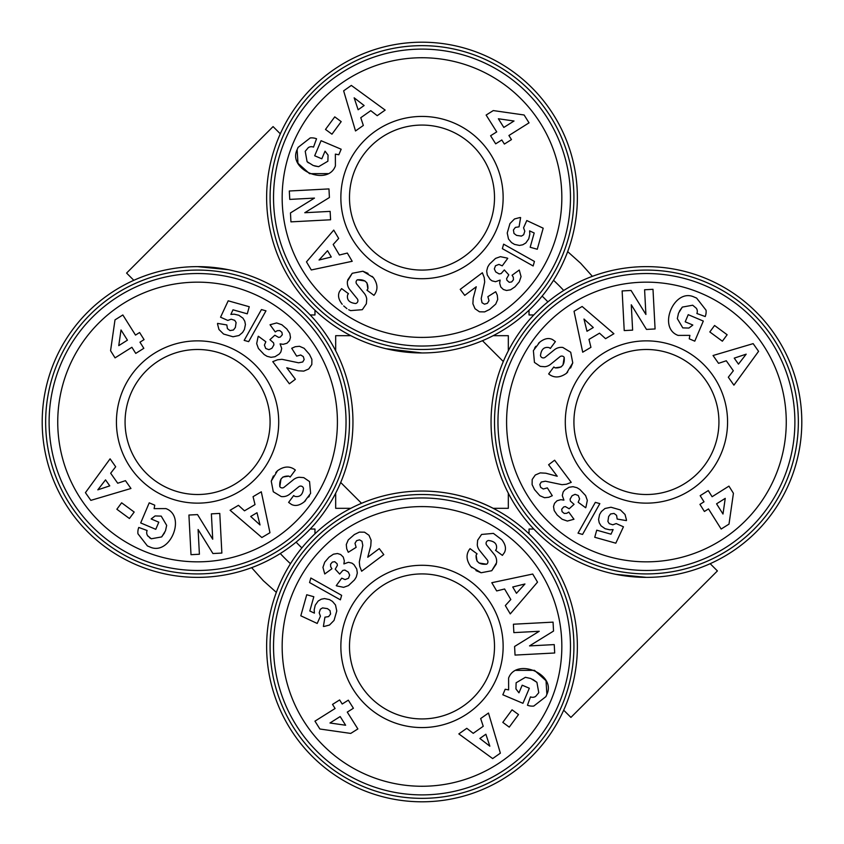 <?xml version="1.0" encoding="UTF-8"?>
<svg xmlns="http://www.w3.org/2000/svg" width="844" height="844" viewBox="0 0 844 844"><rect width="100%" height="100%" fill="white"/><g stroke="black" fill="none" stroke-linecap="round" stroke-linejoin="round"><path stroke-width="1.27" d="M263.307 580.693L276.336 592.372L263.307 580.693L251.628 567.664M310.613 493.413L309.558 481.586L310.613 493.413L304.273 501.8C299.536 505.535 295.263 506.4 291.433 504.417C295.263 506.4 299.536 505.535 304.273 501.8L305.539 500.692M289.714 503.193L291.433 504.417L288.616 502.391L293.68 495.533L294.799 496.367C299.873 497.39 302.774 494.742 303.513 488.402A2.912 2.912 0 0 0 298.829 486.724L289.597 494.215A10.909 10.909 0 0 1 281.179 496.536L273.287 491.757L271.24 481.122L277.507 470.72C283.626 466.394 289.197 465.899 294.239 469.232C289.197 465.899 283.626 466.394 277.507 470.72L275.788 472.556M154.104 508.637L165.909 508.594L154.104 508.637L154.758 505.187L149.219 502.834L140.695 522.932L155.771 529.325L158.799 522.193L151.181 518.965L155.096 515.937L151.308 518.817M164.643 532.733L161.679 536.911L151.298 538.778L161.679 536.911L165.498 530.781L166.679 525.379L161.215 516.117L155.096 515.937M493.413 533.387L481.586 534.442L493.413 533.387L501.8 539.727C505.535 544.464 506.4 548.737 504.417 552.567C506.4 548.737 505.535 544.464 501.8 539.727M504.417 552.567L502.391 555.384L495.533 550.32L496.367 549.201C497.39 544.127 494.742 541.226 488.402 540.487A2.912 2.912 0 0 0 486.724 545.171L494.215 554.402A10.909 10.909 0 0 1 496.536 562.821L491.757 570.713L481.122 572.759L470.72 566.493C466.394 560.374 465.899 554.803 469.232 549.76C465.899 554.803 466.394 560.374 470.72 566.493L471.965 567.696M508.637 689.896L508.594 678.091L508.637 689.896L505.187 689.242L502.834 694.781L522.932 703.305L529.325 688.229L522.193 685.201L518.965 692.818L515.937 688.904L518.817 692.692M532.733 679.357L536.911 682.321L538.778 692.702L536.911 682.321L530.781 678.502L525.379 677.321L516.117 682.785L515.937 688.904M533.387 350.587L534.442 362.414L533.387 350.587L539.727 342.2C544.464 338.465 548.737 337.6 552.567 339.583C548.737 337.6 544.464 338.465 539.727 342.2L538.461 343.308M552.567 339.583L555.384 341.609L550.32 348.466L549.201 347.633C544.127 346.61 541.226 349.258 540.487 355.598A2.912 2.912 0 0 0 545.171 357.276L554.402 349.785A10.909 10.909 0 0 1 562.821 347.464L570.713 352.243L572.759 362.878L566.493 373.28C560.374 377.606 554.803 378.101 549.76 374.768C554.803 378.101 560.374 377.606 566.493 373.28L567.696 372.035M689.896 335.363L678.091 335.406L689.896 335.363L689.242 338.813L694.781 341.166L703.305 321.068L688.229 314.675L685.201 321.807L692.818 325.035M679.357 311.267L682.321 307.089L692.702 305.222L682.321 307.089L678.502 313.219L677.321 318.621L682.785 327.883L688.904 328.063L692.692 325.183L688.904 328.063M350.439 310.56L348.667 309.706M362.414 309.558L366.359 303.777L362.414 309.558M340.807 289.714L339.583 291.433C337.6 295.263 338.465 299.536 342.2 304.273C338.465 299.536 337.6 295.263 339.583 291.433L341.609 288.616L348.466 293.68L347.633 294.799C346.61 299.873 349.258 302.774 355.598 303.513A2.912 2.912 0 0 0 357.276 298.829L349.785 289.597A10.909 10.909 0 0 1 347.464 281.179L352.243 273.287L362.878 271.24L373.28 277.507C377.606 283.626 378.101 289.197 374.768 294.239C378.101 289.197 377.606 283.626 373.28 277.507L372.035 276.304M335.363 154.104L335.406 165.909L335.363 154.104L338.813 154.758L341.166 149.219L321.068 140.695L314.675 155.771L321.807 158.799L325.035 151.181L328.063 155.096L325.183 151.308M308.429 162.86L307.089 161.679L305.222 151.298L307.089 161.679L313.219 165.498L318.621 166.679L327.883 161.215L328.063 155.096M710.173 563.686L717.411 570.924L570.924 717.411L563.686 710.173M197.57 266.63A155.37 155.37 0 0 1 352.95 422A155.37 155.37 0 0 1 197.57 577.37A155.37 155.37 0 0 1 42.2 422A155.37 155.37 0 0 1 197.57 266.63L228.175 269.669M352.644 412.368L352.138 406.143M422 491.05A155.37 155.37 0 0 1 577.37 646.43A155.37 155.37 0 0 1 422 801.8A155.37 155.37 0 0 1 266.63 646.43A155.37 155.37 0 0 1 422 491.05C446.624 491.029 470.351 496.789 493.181 508.32L508.32 508.32L508.32 493.181M646.43 577.37A155.37 155.37 0 0 1 491.05 422A155.37 155.37 0 0 1 646.43 266.63A155.37 155.37 0 0 1 801.8 422A155.37 155.37 0 0 1 646.43 577.37L615.825 574.331M133.827 280.313L126.589 273.076L273.076 126.589L280.313 133.827M45.65 422A151.92 151.92 0 0 1 197.57 270.08A151.92 151.92 0 0 1 349.49 422A151.92 151.92 0 0 1 197.57 573.92A151.92 151.92 0 0 1 45.65 422M422 494.51A151.92 151.92 0 0 1 573.92 646.43A151.92 151.92 0 0 1 422 798.35A151.92 151.92 0 0 1 270.08 646.43A151.92 151.92 0 0 1 422 494.51M494.51 422A151.92 151.92 0 0 1 646.43 270.08A151.92 151.92 0 0 1 798.35 422A151.92 151.92 0 0 1 646.43 573.92A151.92 151.92 0 0 1 494.51 422M422 352.95A155.37 155.37 0 0 1 266.63 197.57A155.37 155.37 0 0 1 422 42.2A155.37 155.37 0 0 1 577.37 197.57A155.37 155.37 0 0 1 422 352.95L385.961 348.709M533.798 314.97L529.03 314.97L529.03 310.202A155.37 155.37 0 0 1 493.181 335.68L508.32 335.68L508.32 350.819M422 45.65A151.92 151.92 0 0 1 573.92 197.57A151.92 151.92 0 0 1 422 349.49A151.92 151.92 0 0 1 270.08 197.57A151.92 151.92 0 0 1 422 45.65M49.11 422A148.47 148.47 0 0 1 197.57 273.53A148.47 148.47 0 0 1 346.04 422A148.47 148.47 0 0 1 197.57 570.47A148.47 148.47 0 0 1 49.11 422M422 497.96A148.47 148.47 0 0 1 570.47 646.43A148.47 148.47 0 0 1 422 794.89A148.47 148.47 0 0 1 273.53 646.43A148.47 148.47 0 0 1 422 497.96M497.96 422A148.47 148.47 0 0 1 646.43 273.53A148.47 148.47 0 0 1 794.89 422A148.47 148.47 0 0 1 646.43 570.47A148.47 148.47 0 0 1 497.96 422M57.74 422A139.84 139.84 0 0 1 197.57 282.16A139.84 139.84 0 0 1 337.41 422A139.84 139.84 0 0 1 197.57 561.84A139.84 139.84 0 0 1 57.74 422M422 506.59A139.84 139.84 0 0 1 561.84 646.43A139.84 139.84 0 0 1 422 786.26A139.84 139.84 0 0 1 282.16 646.43A139.84 139.84 0 0 1 422 506.59M506.59 422A139.84 139.84 0 0 1 646.43 282.16A139.84 139.84 0 0 1 786.26 422A139.84 139.84 0 0 1 646.43 561.84A139.84 139.84 0 0 1 506.59 422M422 49.11A148.47 148.47 0 0 1 570.47 197.57A148.47 148.47 0 0 1 422 346.04A148.47 148.47 0 0 1 273.53 197.57A148.47 148.47 0 0 1 422 49.11M422 57.74A139.84 139.84 0 0 1 561.84 197.57A139.84 139.84 0 0 1 422 337.41A139.84 139.84 0 0 1 282.16 197.57A139.84 139.84 0 0 1 422 57.74M149.683 546.88C169.697 556.607 186.819 516.222 165.909 508.594C186.819 516.222 169.697 556.607 149.683 546.88L147.394 545.92L137.941 533.777A13.451 13.451 0 0 1 138.775 527.458L147.12 530.496A5.454 5.454 0 0 0 147.658 535.718L151.298 538.778L149.567 537.744M197.57 494.51A72.51 72.51 0 0 0 270.08 422A72.51 72.51 0 0 0 197.57 349.49A72.51 72.51 0 0 0 125.07 422A72.51 72.51 0 0 0 197.57 494.51M278.71 422A81.14 81.14 0 0 1 197.57 503.14A81.14 81.14 0 0 1 116.43 422A81.14 81.14 0 0 1 197.57 340.86A81.14 81.14 0 0 1 278.71 422M422 727.57A81.14 81.14 0 0 1 340.86 646.43A81.14 81.14 0 0 1 422 565.29A81.14 81.14 0 0 1 503.14 646.43A81.14 81.14 0 0 1 422 727.57M422 573.92A72.51 72.51 0 0 0 349.49 646.43A72.51 72.51 0 0 0 422 718.93A72.51 72.51 0 0 0 494.51 646.43A72.51 72.51 0 0 0 422 573.92M646.43 494.51A72.51 72.51 0 0 0 718.93 422A72.51 72.51 0 0 0 646.43 349.49A72.51 72.51 0 0 0 573.92 422A72.51 72.51 0 0 0 646.43 494.51M727.57 422A81.14 81.14 0 0 1 646.43 503.14A81.14 81.14 0 0 1 565.29 422A81.14 81.14 0 0 1 646.43 340.86A81.14 81.14 0 0 1 727.57 422M335.406 165.909C327.778 186.819 287.393 169.697 297.12 149.683L298.08 147.394L310.223 137.941A13.451 13.451 0 0 1 316.542 138.775L313.504 147.12A5.454 5.454 0 0 0 308.282 147.658L305.222 151.298M422 278.71A81.14 81.14 0 0 1 340.86 197.57A81.14 81.14 0 0 1 422 116.43A81.14 81.14 0 0 1 503.14 197.57A81.14 81.14 0 0 1 422 278.71M422 125.07A72.51 72.51 0 0 0 349.49 197.57A72.51 72.51 0 0 0 422 270.08A72.51 72.51 0 0 0 494.51 197.57A72.51 72.51 0 0 0 422 125.07M290.473 563.718A193.35 193.35 0 0 1 280.282 553.527A193.35 193.35 0 0 0 290.473 563.718M314.97 533.798L314.97 529.03L310.202 529.03M553.527 280.282A193.35 193.35 0 0 1 563.718 290.473A193.35 193.35 0 0 0 553.527 280.282M335.68 493.181L335.68 508.32L350.819 508.32M491.356 431.632L491.862 437.857M335.68 508.32L335.68 505.482M503.309 361.527L482.684 340.923M340.691 482.473L361.316 503.077M529.03 533.798L529.03 529.03L533.798 529.03M310.202 314.97L314.97 314.97L314.97 310.202A155.37 155.37 0 0 0 350.819 335.68L335.68 335.68L335.68 350.819M592.372 276.336L580.693 263.307L567.664 251.628M221.867 553.063L212.931 553.537L198.097 529.526L199.406 554.244L191.008 554.687L188.919 515.04L197.517 514.587L212.72 539.221L211.38 513.859L219.778 513.416L221.867 553.063M294.356 469.317L295.347 470.055L290.178 477.05L288.933 476.132C282.202 475.657 279.164 479.16 279.807 486.65A2.912 2.912 0 0 0 284.059 487.283L293.48 479.645A10.909 10.909 0 0 1 299.198 477.271L303.777 477.641L309.558 481.586L303.777 477.641L299.198 477.271M244.486 510.82L255.015 504.596L253.063 496.673L261.292 491.799L269.964 532.722L261.862 537.522L230.095 510.261L238.441 505.324L244.486 510.82M110.669 473.231L117.717 483.232L125.461 480.669L130.957 488.486L90.846 500.365L85.423 492.664L110.089 458.841L115.681 466.774L110.669 473.231M116.862 509.248L121.631 502.802L134.185 512.055L129.427 518.511L116.862 509.248M311.805 364.524L308.725 368.976L303.777 371.107L298.185 370.79L286.76 367.752L295.389 379.262L289.376 383.788L272.77 361.643L277.581 359.766L281.98 359.312L298.607 362.793L302.743 361.971L304.167 359.533L303.323 356.611L300.707 354.997L296.655 356.126L291.718 348.287L295.21 346.726L299.472 346.283L304.114 348.287L309.442 354.343L311.89 359.365L311.805 364.524M244.169 340.375L261.44 309.569L265.976 310.845L248.663 341.641L244.169 340.375M115.058 357.867L110.575 350.724L114.995 319.887L122.844 314.96L135.504 335.089L139.598 332.525L144.06 339.626L139.977 342.189L143.828 348.319L135.747 353.404L131.896 347.274L115.058 357.867M217.573 324.212L217.562 323.389L226.825 324.94L227.416 328.632L229.969 330.574L233.44 330.015L235.37 327.461L236.098 322.545L234.737 320.34L231.193 319.201L227.796 320.435L220.548 317.207L228.196 300.812L249.254 306.731L247.271 313.82L232.997 309.811L230.876 314.411L234.115 314.168L238.831 315.255L242.956 318.167L244.792 321.258L245.425 324.539L244.401 329.487L242.597 332.462L239.01 335.501L233.028 336.767L223.586 334.045L218.965 329.498L217.573 324.212M258.074 336.798L258.338 336.25L265.839 341.746L264.415 345.091L265.733 348.498L268.93 349.669L271.937 348.266L273.92 344.869L273.604 342.886L269.943 339.668L274.838 335.226L278.636 337.41L280.303 337.051L282.307 334.751L281.928 332.346L279.765 330.563L277.233 330.7L275.249 331.924L270.038 324.75L276.632 322.946L281.864 324.75L286.844 329.033L289.808 333.433L290.484 337.516L289.471 340.67L286.971 343.244L283.173 344.32L280.081 343.888L281.706 348.466L280.852 351.969L279.364 353.963L274.996 356.727L271.008 357.318L267.031 356.295L264.119 354.512L258.401 348.456L256.671 343.613L258.074 336.798M553.063 622.134L553.537 631.069L529.526 645.903L554.244 644.594L554.687 652.992L515.04 655.081L514.587 646.483L539.221 631.28L513.859 632.62L513.416 624.222L553.063 622.134M469.317 549.644L470.055 548.653L477.05 553.822L476.132 555.067C475.657 561.798 479.16 564.836 486.65 564.193A2.912 2.912 0 0 0 487.283 559.941L479.645 550.52A10.909 10.909 0 0 1 477.271 544.802L477.641 540.223L481.586 534.442L477.641 540.223L477.271 544.802M508.594 678.091C516.222 657.181 556.607 674.303 546.88 694.317L545.92 696.606L533.777 706.059A13.451 13.451 0 0 1 527.458 705.225L530.496 696.88A5.454 5.454 0 0 0 535.718 696.342L538.778 692.702M510.82 599.514L504.596 588.985L496.673 590.937L491.799 582.708L532.722 574.036L537.522 582.138L510.261 613.904L505.324 605.559L510.82 599.514M473.231 733.331L483.232 726.283L480.669 718.539L488.486 713.043L500.365 753.154L492.664 758.577L458.841 733.911L466.774 728.319L473.231 733.331M509.248 727.138L502.802 722.369L512.055 709.815L518.511 714.573L509.248 727.138M364.524 532.195L368.976 535.275L371.107 540.223L370.79 545.815L367.752 557.24L379.262 548.611L383.788 554.624L361.643 571.23L359.766 566.419L359.312 562.02L362.793 545.393L361.971 541.257L359.533 539.833L356.611 540.677L354.997 543.293L356.126 547.345L348.287 552.282L346.726 548.79L346.283 544.528L348.287 539.886L354.343 534.558L359.365 532.11L364.524 532.195M340.375 599.831L309.569 582.56L310.845 578.024L341.641 595.336L340.375 599.831M357.867 728.942L350.724 733.425L319.887 729.005L314.96 721.156L335.089 708.496L332.525 704.402L339.626 699.94L342.189 704.023L348.319 700.172L353.404 708.253L347.274 712.104L357.867 728.942M324.212 626.427L323.389 626.438L324.94 617.175L328.632 616.584L330.574 614.031L330.015 610.56L327.461 608.629L322.545 607.902L320.34 609.262L319.201 612.807L320.435 616.204L317.207 623.452L300.812 615.803L306.731 594.746L313.82 596.729L309.811 611.003L314.411 613.124L314.168 609.885L315.255 605.169L318.167 601.044L321.258 599.208L324.539 598.575L329.487 599.599L332.462 601.403L335.501 604.99L336.767 610.972L334.045 620.414L329.498 625.035L324.212 626.427M336.798 585.926L336.25 585.662L341.746 578.161L345.091 579.585L348.498 578.267L349.669 575.07L348.266 572.063L344.869 570.08L342.886 570.396L339.668 574.057L335.226 569.162L337.41 565.364L337.051 563.697L334.751 561.693L332.346 562.072L330.563 564.235L330.7 566.767L331.924 568.75L324.75 573.962L322.946 567.368L324.75 562.136L329.033 557.156L333.433 554.191L337.516 553.516L340.67 554.529L343.244 557.029L344.32 560.827L343.888 563.919L348.466 562.294L351.969 563.148L353.963 564.636L356.727 569.004L357.318 572.992L356.295 576.969L354.512 579.881L348.456 585.599L343.613 587.329L336.798 585.926M622.134 290.937L631.069 290.463L645.903 314.474L644.594 289.756L652.992 289.313L655.081 328.96L646.483 329.413L631.28 304.779L632.62 330.141L624.222 330.584L622.134 290.937M549.76 374.768L548.653 373.945L553.822 366.95L555.067 367.868C561.798 368.343 564.836 364.84 564.193 357.35A2.912 2.912 0 0 0 559.941 356.717L550.52 364.355A10.909 10.909 0 0 1 544.802 366.729L540.223 366.359L534.442 362.414L540.223 366.359L544.802 366.729M694.317 297.12C674.303 287.393 657.181 327.778 678.091 335.406C657.181 327.778 674.303 287.393 694.317 297.12L696.606 298.08L706.059 310.223A13.451 13.451 0 0 1 705.225 316.542L696.88 313.504A5.454 5.454 0 0 0 696.342 308.282L692.702 305.222M599.514 333.18L588.985 339.404L590.937 347.327L582.708 352.201L574.036 311.278L582.138 306.477L613.904 333.739L605.559 338.676L599.514 333.18M733.331 370.769L726.283 360.768L718.539 363.331L713.043 355.514L753.154 343.635L758.577 351.336L733.911 385.159L728.319 377.226L733.331 370.769M727.138 334.751L722.369 341.198L709.815 331.945L714.573 325.489L727.138 334.751M532.195 479.476L535.275 475.024L540.223 472.893L545.815 473.21L557.24 476.248L548.611 464.738L554.624 460.212L571.23 482.357L566.419 484.234L562.02 484.688L545.393 481.207L541.257 482.029L539.833 484.467L540.677 487.389L543.293 489.003L547.345 487.874L552.282 495.713L548.79 497.274L544.528 497.717L539.886 495.713L534.558 489.657L532.11 484.635L532.195 479.476M599.831 503.625L582.56 534.431L578.024 533.155L595.336 502.359L599.831 503.625M728.942 486.133L733.425 493.276L729.005 524.113L721.156 529.04L708.496 508.911L704.402 511.475L699.94 504.374L704.023 501.811L700.172 495.681L708.253 490.596L712.104 496.726L728.942 486.133M626.427 519.788L626.438 520.611L617.175 519.06L616.584 515.367L614.031 513.426L610.56 513.985L608.629 516.539L607.902 521.455L609.262 523.66L612.807 524.799L616.204 523.565L623.452 526.793L615.803 543.188L594.746 537.269L596.729 530.18L611.003 534.189L613.124 529.589L609.885 529.832L605.169 528.745L601.044 525.833L599.208 522.742L598.575 519.461L599.599 514.513L601.403 511.538L604.99 508.499L610.972 507.233L620.414 509.955L625.035 514.502L626.427 519.788M585.926 507.202L585.662 507.75L578.161 502.254L579.585 498.909L578.267 495.502L575.07 494.331L572.063 495.734L570.08 499.131L570.396 501.114L574.057 504.332L569.162 508.774L565.364 506.59L563.697 506.949L561.693 509.248L562.072 511.654L564.235 513.437L566.767 513.3L568.75 512.076L573.962 519.25L567.368 521.054L562.136 519.25L557.156 514.967L554.191 510.567L553.516 506.484L554.529 503.33L557.029 500.756L560.827 499.68L563.919 500.112L562.294 495.533L563.148 492.031L564.636 490.037L569.004 487.273L572.992 486.682L576.969 487.705L579.881 489.488L585.599 495.544L587.329 500.386L585.926 507.202M308.64 497.074L309.453 495.787M279.807 486.65L280.989 479.012M282.909 477.029L288.933 476.132M273.403 475.974L271.24 481.122L273.287 491.757L281.179 496.536M303.513 488.402C302.774 494.742 299.873 497.39 294.799 496.367M137.941 533.777L147.394 545.92M166.679 525.379L165.498 530.781M148.291 536.541L147.658 535.718M486.65 564.193L479.012 563.011M477.029 561.091L476.132 555.067M475.974 570.597L481.122 572.759L491.757 570.713L496.304 564.024M488.402 540.487C494.742 541.226 497.39 544.127 496.367 549.201M533.777 706.059L545.92 696.606M546.88 694.317L546.036 680.728L534.463 670.336L516.064 670.379M525.379 677.321L530.781 678.502M535.792 346.304L534.547 348.213M564.193 357.35L563.011 364.988M561.091 366.971L555.067 367.868M570.597 368.026L572.759 362.878L570.713 352.243L562.821 347.464M540.487 355.598C541.226 349.258 544.127 346.61 549.201 347.633M706.059 310.223L696.606 298.08M677.321 318.621L678.502 313.219M290.937 221.867L290.463 212.931L314.474 198.097L289.756 199.406L289.313 191.008L328.96 188.919L329.413 197.517L304.779 212.72L330.141 211.38L330.584 219.778L290.937 221.867M362.255 309.695L350.587 310.613L362.255 309.695M346.926 308.64L343.687 305.939M374.768 294.239L373.945 295.347L366.95 290.178L367.868 288.933C368.343 282.202 364.84 279.164 357.35 279.807A2.912 2.912 0 0 0 356.717 284.059L364.355 293.48A10.909 10.909 0 0 1 366.729 299.198L366.359 303.777L366.729 299.198M333.18 244.486L339.404 255.015L347.327 253.063L352.201 261.292L311.278 269.964L306.477 261.862L333.739 230.095L338.676 238.441L333.18 244.486M370.769 110.669L360.768 117.717L363.331 125.461L355.514 130.957L343.635 90.846L351.336 85.423L385.159 110.089L377.226 115.681L370.769 110.669M334.751 116.862L341.198 121.631L331.945 134.185L325.489 129.427L334.751 116.862M479.476 311.805L475.024 308.725L472.893 303.777L473.21 298.185L476.248 286.76L464.738 295.389L460.212 289.376L482.357 272.77L484.234 277.581L484.688 281.98L481.207 298.607L482.029 302.743L484.467 304.167L487.389 303.323L489.003 300.707L487.874 296.655L495.713 291.718L497.274 295.21L497.717 299.472L495.713 304.114L489.657 309.442L484.635 311.89L479.476 311.805M503.625 244.169L534.431 261.44L533.155 265.976L502.359 248.663L503.625 244.169M486.133 115.058L493.276 110.575L524.113 114.995L529.04 122.844L508.911 135.504L511.475 139.598L504.374 144.06L501.811 139.977L495.681 143.828L490.596 135.747L496.726 131.896L486.133 115.058M519.788 217.573L520.611 217.562L519.06 226.825L515.367 227.416L513.426 229.969L513.985 233.44L516.539 235.37L521.455 236.098L523.66 234.737L524.799 231.193L523.565 227.796L526.793 220.548L543.188 228.196L537.269 249.254L530.18 247.271L534.189 232.997L529.589 230.876L529.832 234.115L528.745 238.831L525.833 242.956L522.742 244.792L519.461 245.425L514.513 244.401L511.538 242.597L508.499 239.01L507.233 233.028L509.955 223.586L514.502 218.965L519.788 217.573M507.202 258.074L507.75 258.338L502.254 265.839L498.909 264.415L495.502 265.733L494.331 268.93L495.734 271.937L499.131 273.92L501.114 273.604L504.332 269.943L508.774 274.838L506.59 278.636L506.949 280.303L509.248 282.307L511.654 281.928L513.437 279.765L513.3 277.233L512.076 275.249L519.25 270.038L521.054 276.632L519.25 281.864L514.967 286.844L510.567 289.808L506.484 290.484L503.33 289.471L500.756 286.971L499.68 283.173L500.112 280.081L495.533 281.706L492.031 280.852L490.037 279.364L487.273 274.996L486.682 271.008L487.705 267.031L489.488 264.119L495.544 258.401L500.386 256.671L507.202 258.074M357.35 279.807L364.988 280.989M366.971 282.909L367.868 288.933M368.026 273.403L362.878 271.24L352.243 273.287L347.696 279.976M355.598 303.513C349.258 302.774 346.61 299.873 347.633 294.799M310.223 137.941L298.08 147.394M297.12 149.683L297.964 163.272L309.537 173.664L327.936 173.621M318.621 166.679L314.59 165.962M260.015 524.947L257.009 512.73L250.7 516.465L260.015 524.947M97.82 489.837L109.762 485.87L105.532 479.867L97.82 489.837M118.761 345.629L127.433 340.174L121.008 329.972L118.761 345.629M524.947 583.985L512.73 586.991L516.465 593.3L524.947 583.985M489.837 746.18L485.87 734.238L479.867 738.468L489.837 746.18M345.629 725.239L340.174 716.567L329.972 722.991L345.629 725.239M583.985 319.053L586.991 331.27L593.3 327.535L583.985 319.053M746.18 354.163L734.238 358.13L738.468 364.133L746.18 354.163M725.239 498.371L716.567 503.826L722.991 514.028L725.239 498.371M319.053 260.015L331.27 257.009L327.535 250.7L319.053 260.015M354.163 97.82L358.13 109.762L364.133 105.532L354.163 97.82M498.371 118.761L503.826 127.433L514.028 121.008L498.371 118.761M301.867 547.893A174.022 174.022 0 0 1 296.107 542.133M542.133 296.107A174.022 174.022 0 0 1 547.893 301.867"/></g></svg>
